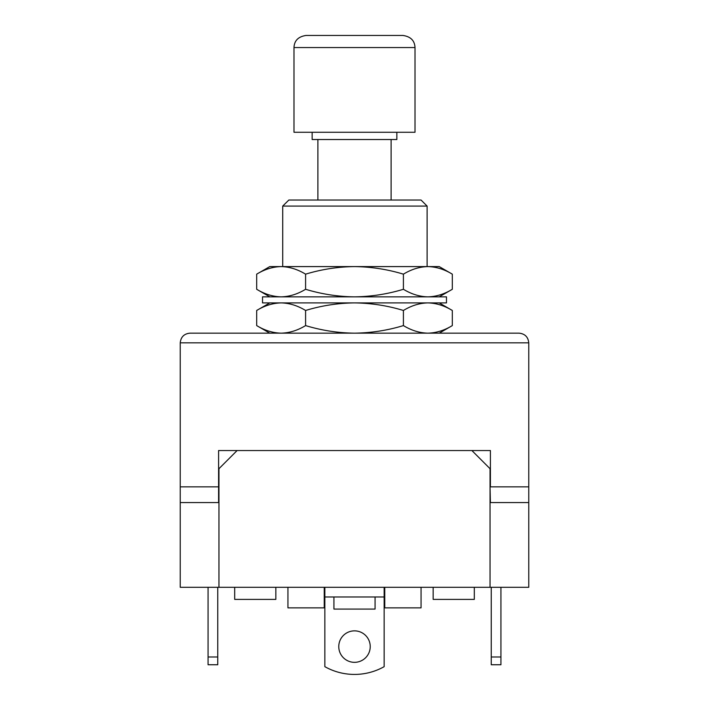<?xml version="1.0" encoding="UTF-8"?>
<svg xmlns="http://www.w3.org/2000/svg" width="709" height="709" viewBox="0 0 709 709"><rect width="100%" height="100%" fill="white"/><g stroke="black" fill="none" stroke-linecap="round" stroke-linejoin="round"><path stroke-width="1.06" d="M288.838 200.035L282.714 206.089L288.838 200.035L421.057 200.035L427.11 206.089L282.714 206.089L282.714 266.593M293.987 47.556C294.315 40.608 298.347 36.576 306.093 35.45L402.907 35.45C410.653 36.576 414.685 40.608 415.013 47.556L293.987 47.556L293.987 132.264L415.013 132.264L415.013 47.556M396.854 132.264L396.854 139.522L312.146 139.522L312.146 132.264M218.957 587.3L490.043 587.3L490.043 468.693L471.893 450.543L490.406 450.543L490.406 486.853L528.763 486.853L528.763 342.837C528.152 336.997 524.926 333.771 519.085 333.159L189.915 333.159C184.074 333.771 180.848 336.997 180.237 342.837L180.237 587.3L218.957 587.3L218.957 468.693L237.107 450.543L218.594 450.543L218.594 502.584L180.237 502.584M528.763 486.853L528.763 587.3L490.043 587.3M490.043 486.853L490.406 502.584L528.763 502.584M189.915 333.159C184.074 333.771 180.848 336.997 180.237 342.837L528.763 342.837C528.152 336.997 524.926 333.771 519.085 333.159M305.588 274.161C297.603 269.314 289.458 266.797 281.136 266.593C272.797 266.797 264.643 269.323 256.685 274.161L269.783 266.593L439.217 266.593L452.315 274.161L452.315 289.281C444.357 294.129 436.203 296.646 427.864 296.849C419.542 296.654 411.397 294.129 403.412 289.281L403.412 274.161C387.566 269.34 371.268 266.823 354.5 266.593C337.936 266.788 321.629 269.305 305.588 274.161L305.588 289.281C321.629 294.138 337.936 296.663 354.5 296.849C371.268 296.628 387.566 294.102 403.412 289.281M452.315 274.161C444.33 269.314 436.186 266.797 427.864 266.593C419.524 266.797 411.371 269.323 403.412 274.161M440.209 268.631L440.723 268.8M256.685 274.161L256.685 289.281C264.67 294.129 272.814 296.654 281.136 296.849C289.476 296.646 297.629 294.129 305.588 289.281M268.791 294.82L268.277 294.652M403.412 310.471C387.566 305.65 371.268 303.124 354.5 302.903L262.525 302.903L262.525 296.849L446.475 296.849L446.475 302.903L354.5 302.903C337.936 303.089 321.629 305.614 305.588 310.471L305.588 325.591C321.629 330.447 337.936 332.964 354.5 333.159C371.268 332.938 387.566 330.412 403.412 325.591C411.397 330.438 419.542 332.955 427.864 333.159C436.203 332.955 444.357 330.429 452.315 325.591L452.315 310.471C444.33 305.623 436.186 303.097 427.864 302.903C419.524 303.106 411.371 305.623 403.412 310.471L403.412 325.591M440.209 304.932L440.723 305.109M305.588 310.471C297.603 305.623 289.458 303.097 281.136 302.903C272.797 303.106 264.643 305.623 256.685 310.471L256.685 325.591C264.67 330.438 272.814 332.955 281.136 333.159C289.476 332.955 297.629 330.429 305.588 325.591M268.791 331.121L268.277 330.952M287.943 587.3L287.943 607.87L324.243 607.87L324.243 587.3M421.057 587.3L421.057 607.87L384.757 607.87L384.757 587.3M471.893 450.543L237.107 450.543M234.688 587.3L234.688 599.397L275.836 599.397L275.836 587.3M208.065 656.986L208.065 664.75L217.752 664.75L217.752 656.986L208.065 656.986L208.065 587.3M217.752 656.986L217.752 587.3M433.164 587.3L433.164 599.397L474.312 599.397L474.312 587.3M491.248 587.3L491.248 656.986L500.935 656.986L500.935 587.3M500.935 656.986L500.935 664.75L491.248 664.75L491.248 656.986M375.07 596.978L375.07 609.075L333.93 609.075L333.93 596.978M370.231 646.599A15.731 15.731 0 0 1 354.5 662.33A15.731 15.731 0 0 1 338.769 646.599A15.731 15.731 0 0 1 354.5 630.859A15.731 15.731 0 0 1 370.231 646.599M384.154 596.978L384.154 666.664A60.513 60.513 0 0 1 324.846 666.664L324.846 596.978L384.154 596.978L384.154 587.3M324.846 596.978L324.846 587.3M218.957 486.853L180.237 486.853M391.111 139.522L391.111 200.035M427.11 206.089L427.11 266.593M317.889 139.522L317.889 200.035M269.783 296.849L256.685 289.281M439.217 296.849L452.315 289.281M269.783 333.159L256.685 325.591M439.217 333.159L452.315 325.591M269.783 302.903L256.685 310.471M439.217 302.903L452.315 310.471"/></g></svg>
